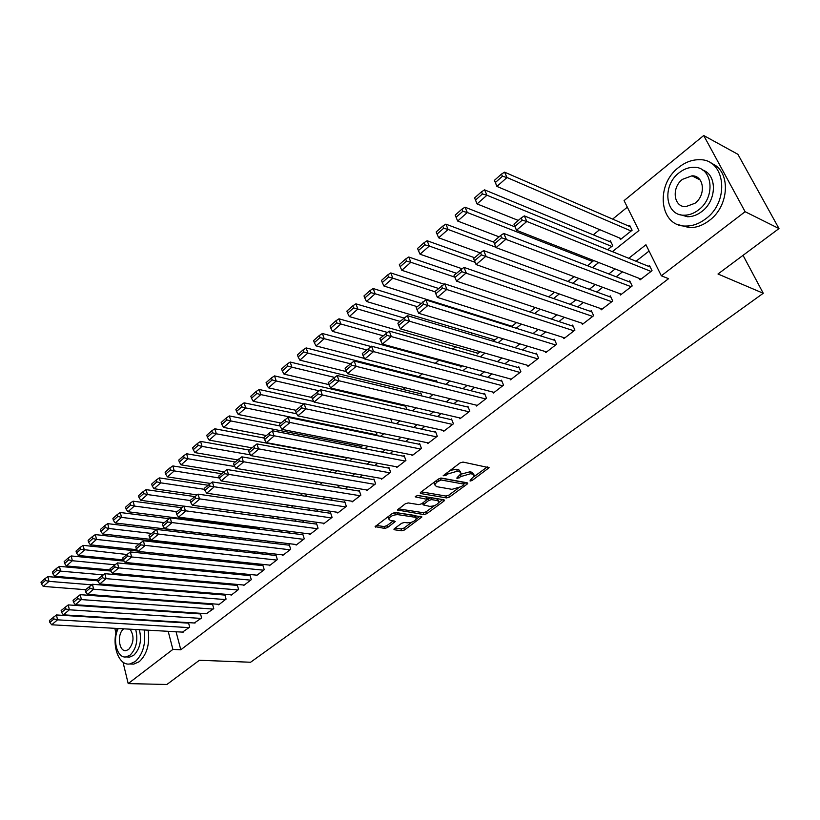 <?xml version="1.0" encoding="UTF-8"?>
<svg xmlns="http://www.w3.org/2000/svg" width="820" height="820" viewBox="0 0 820 820"><rect width="100%" height="100%" fill="white"/><g stroke="black" fill="none" stroke-linecap="round" stroke-linejoin="round"><path stroke-width="1.23" d="M470.106 481.063L472.146 480.469L489.109 467.697L463.013 462.07L460.01 462.941L443.169 475.754L445.66 475.549L447.761 473.98L457.304 471.203L459.456 471.613L461.24 473.447L457.037 477.66L456.976 478.634L461.127 476.481L470.567 473.734L472.679 474.134L474.401 475.907L470.188 480.1L470.106 481.063M692.654 176.146L693.197 175.91M394.502 528.541L393.928 529.259L394.522 529.781L401.718 530.786L404.537 529.956L421.91 516.928L395.435 512.469L392.524 513.32L375.109 526.624L384.652 528.408L387.511 527.567L395.24 521.54L390.238 520.351L388.608 518.886C390.269 516.169 393.374 514.755 397.915 514.653L414.971 517.225L416.519 518.63C414.869 521.315 411.804 522.719 407.325 522.842L404.506 522.432L401.656 523.273L394.502 528.541M612.396 251.648L638.903 230.543L624.071 200.623L703.714 135.515L737.897 154.314L779 228.565L717.992 274.003L763.256 293.273L250.592 662.242L199.403 660.264L166.88 684.485L128.197 683.603L122.99 662.109M779 228.565L745.114 211.703L661.34 275.786L645.955 244.76L628.745 258.29M176.064 631.759L180.8 649.768L668.566 278.687L661.34 275.786M180.8 649.768L172.897 649.409L128.197 683.603M446.572 497.924L449.452 497.074L467.103 484.148L467.759 483.339L467.215 482.795L441.529 478.091L438.556 478.952L420.803 492.205L420.188 492.994L420.783 493.568L446.572 497.924L445.865 496.038L448.745 495.198L458.062 488.361M443.917 501.122L426.718 513.72L423.858 514.56L397.362 510.019L405.305 503.777L408.237 502.926L418.835 504.628L421.746 503.767L427.281 499.359L415.668 496.981L415.258 496.582L417.739 495.434L443.989 499.81L444.542 500.343L443.917 501.122L443.384 499.718M227.191 550.097L226.781 548.682L226.166 549.185M239.378 539.283L239.214 538.709L238.61 539.191M406.915 409.529L405.357 405.336L404.588 405.941M421.941 395.988L420.783 392.944L420.004 393.569M437.193 382.14L436.486 380.336L435.697 380.972M452.66 367.975L452.086 367.821M607.692 249.741L612.755 245.692L610.377 240.752L609.424 241.51M639.374 278.462L640.072 279.886L652.023 270.661L649.501 265.536L648.497 266.315M619.817 293.662L620.453 295.005L632.179 285.975L629.719 280.86L628.735 281.619M600.63 308.556L601.224 309.837L612.714 300.981L610.316 295.887L609.362 296.635M581.81 323.162L582.364 324.382L593.639 315.69L591.302 310.616L590.359 311.354M563.35 337.481L563.873 338.639L574.922 330.111L572.647 325.068L571.724 325.786M545.239 351.524L545.73 352.631L556.575 344.267L554.351 339.244L553.449 339.941M527.465 365.3L527.926 366.356L538.566 358.155L536.403 353.143L535.511 353.84M510.03 378.809L510.45 379.834L520.895 371.778L518.783 366.796L517.912 367.473M492.902 392.073L493.302 393.057L503.552 385.154L501.502 380.183L500.641 380.849M476.092 405.101L476.471 406.033L486.526 398.274L484.528 393.333L483.687 393.979M459.579 417.882L459.938 418.784L469.819 411.158L467.861 406.238L467.041 406.874M443.374 430.428L443.702 431.299L453.409 423.817L451.502 418.917L450.692 419.543M427.445 442.749L427.763 443.589L437.296 436.24L435.43 431.361L434.631 431.976M411.804 454.854L412.101 455.664L421.459 448.448L419.645 443.589L418.866 444.194M396.429 466.754L396.706 467.533L405.91 460.44L404.137 455.602L403.368 456.197M381.32 478.439L381.587 479.198L390.627 472.217L388.895 467.4L388.147 467.984M366.468 489.919L366.724 490.657L375.611 483.8L373.93 479.003L373.182 479.577M351.872 501.204L352.118 501.922L360.851 495.177L359.211 490.401L358.473 490.975M337.532 512.305L337.758 512.992L346.347 506.37L344.738 501.614L344.021 502.168M323.418 523.211L323.633 523.877L332.079 517.369L330.511 512.633L329.804 513.177M309.54 533.943L309.755 534.589L318.058 528.182L316.52 523.467L315.833 524M295.897 544.49L296.092 545.115L304.261 538.822L302.764 534.127L302.088 534.65M282.469 554.863L282.664 555.478L290.69 549.277L289.234 544.603L288.568 545.126M269.267 565.072L269.442 565.667L277.344 559.568L275.92 554.914L275.264 555.427M256.27 575.117L256.445 575.691L264.224 569.695L262.83 565.062L262.174 565.564M243.489 584.998L243.653 585.552L251.299 579.658L249.936 575.045L249.3 575.537M230.902 594.715L231.055 595.269L238.589 589.457L237.257 584.865L236.631 585.357M218.509 604.289L218.663 604.822L226.074 599.102L224.772 594.541L224.157 595.012M206.312 613.708L213.753 608.604L212.493 604.053L211.878 604.524M194.309 622.985L201.628 617.952L200.387 613.422L199.793 613.893M649.071 251.053L636.033 261.252M622.493 271.84L616.179 276.781M602.72 287.297L596.714 292.002M583.348 302.447L577.628 306.926M564.355 317.299L558.922 321.553M545.73 331.864L540.575 335.903M527.465 346.153L522.576 349.976M509.558 360.164L504.915 363.793M491.979 373.899L487.582 377.343M474.739 387.388L470.577 390.648M457.806 400.621L453.88 403.696M441.201 413.618L437.49 416.519M424.883 426.369L421.388 429.106M408.872 438.895L405.582 441.467M393.139 451.195L390.053 453.614M377.692 463.279L374.801 465.545M362.522 475.149L359.816 477.26M347.608 486.813L345.087 488.781M332.951 498.273L330.603 500.108M318.549 509.538L316.366 511.239M304.394 520.608L302.375 522.176M290.475 531.493L288.619 532.938M276.781 542.194L275.089 543.527M263.322 552.721L261.775 553.93M250.09 563.073L248.685 564.17M237.062 573.262L235.801 574.246M224.249 583.276L223.122 584.158M211.642 593.137L210.648 593.916M199.239 602.843L198.378 603.52M187.032 612.386L186.284 612.97M175.008 621.785L174.393 622.267M182.491 632.117L189.697 627.156L188.487 622.646L187.893 623.108M627.32 207.173L612.653 219.094M599.686 229.641L593.29 234.838M489.509 319.195L488.894 319.697M472.351 333.145L470.659 334.519M455.5 346.839L452.783 349.053M438.966 360.277L435.256 363.301M422.269 373.858L418.815 376.667M405.172 387.757L403.071 389.459M388.403 401.39L387.614 402.025M235.719 525.497L234.95 526.122M222.958 535.87L221.4 537.141M209.623 546.714L208.946 547.258M167.823 600.476L168.028 601.245M619.725 238.066L620.443 239.542L632.097 230.235L629.647 225.274L628.673 226.053M593.649 260.534L587.632 265.772M567.983 281.475L574.051 276.627M548.723 296.871L554.494 292.258M529.853 311.948L535.337 307.572M511.352 326.739L516.559 322.578M510.634 325.837L510.962 326.616M493.609 339.511L494.05 340.577L498.15 337.297M476.891 352.938L477.312 353.953L480.11 351.718M460.471 366.12L460.871 367.093L462.408 365.863M390.689 418.876L391.909 422.208L391.406 422.607M376.236 432.13L376.964 434.149L375.529 435.307M361.999 445.086L362.276 445.895L359.929 447.771M344.615 460.01L347.526 457.683M329.579 472.033L332.284 469.86M314.798 483.841L317.33 481.822M300.274 495.444L302.631 493.568M286.006 506.852L288.189 505.11M271.984 518.055L274.003 516.446M258.136 528.357L258.32 528.982L260.063 527.588M245.395 538.566L245.58 539.17L246.348 538.545M214.789 559.404L215.168 560.716M202.981 569.972L203.309 571.13M191.337 580.345L191.624 581.37M179.857 590.523L180.092 591.425M763.256 293.273L743.043 255.348M703.714 135.515L745.114 211.703M115.968 633.101L114.81 628.325M112.975 618.464L113.59 617.962M124.835 608.768L125.573 608.163M136.889 598.918L137.75 598.21M172.948 601.614L173.809 600.927M185.217 591.835L186.212 591.046M197.692 581.903L198.819 581.011M210.371 571.806L211.632 570.802M223.255 561.546L224.659 560.429M236.365 551.112L237.913 549.882M249.68 540.503L251.381 539.15M263.23 529.71L265.085 528.234M277.016 518.742L279.026 517.133M291.028 507.58L293.212 505.837M305.296 496.213L307.643 494.347M319.81 484.661L322.332 482.642M334.58 472.894L337.286 470.731M349.607 460.922L352.518 458.616M364.92 448.735L368.016 446.264M380.5 436.322L383.801 433.698M396.378 423.684L399.883 420.885M412.542 410.81L416.263 407.847M429.003 397.7L432.96 394.553M445.783 384.334L449.965 381.003M462.88 370.712L467.308 367.196M480.315 356.833L484.989 353.112M498.078 342.688L503.008 338.762M516.2 328.256L521.397 324.115M534.671 313.547L540.144 309.181M553.52 298.531L559.281 293.949M572.749 283.228L578.807 278.4M592.368 267.597L598.733 262.533M159.992 599.881L160.197 600.66M168.182 631.318L172.897 649.409M615.164 268.97L608.829 273.952M595.341 284.55L589.324 289.296M575.927 299.833L570.187 304.333M556.882 314.798L551.44 319.082M538.217 329.476L533.051 333.545M519.921 343.867L515.011 347.731M501.973 357.981L497.32 361.64M484.364 371.829L479.956 375.293M467.092 385.42L462.921 388.7M450.139 398.745L446.203 401.851M433.493 411.835L429.782 414.756M417.165 424.678L413.659 427.435M401.123 437.296L397.833 439.879M385.38 449.678L382.294 452.107M369.912 461.834L367.022 464.12M354.722 473.786L352.016 475.918M339.798 485.522L337.266 487.51M325.13 497.053L322.783 498.908M310.718 508.39L308.535 510.101M296.553 519.531L294.534 521.12M282.623 530.489L280.768 531.944M268.929 541.251L267.228 542.594M255.461 551.839L253.913 553.059M242.228 562.253L240.824 563.361M229.2 572.503L227.939 573.498M216.388 582.579L215.26 583.461M203.78 592.491L202.786 593.27M191.378 602.249L190.506 602.925M179.17 611.843L178.422 612.427M167.147 621.293L166.532 621.785M473.909 474.636L471.941 472.228L472.679 474.134M460.973 474.175L469.829 471.828L471.941 472.228M460.737 472.135L458.718 469.696L459.456 471.613M450.067 470.362L456.566 469.286L458.718 469.696M474.185 476.543L487.346 466.898M421.275 491.856L445.865 496.038M440.606 478.101L462.839 482.17L463.833 484.169L465.975 482.56M463.484 485.009L463.566 484.066L441.006 479.966L436.732 482.211L434.702 484.794L436.547 486.629L451.994 489.345L461.301 486.619L463.484 485.009M434.231 482.18L434.815 484.384M442.738 499.605L438.895 502.424M434.6 505.571L426.031 511.854L426.718 513.72M398.489 508.871L423.181 512.695L426.031 511.854M427.138 498.98L426 496.91L417.175 495.434M429.67 506.36C434.2 506.258 437.316 504.812 439.018 502.035L437.511 500.589L431.576 499.616L428.675 500.466L423.14 504.864L429.67 506.36M438.649 501.04L436.814 498.714L437.511 500.589M427.24 499.113L430.879 497.719L436.814 498.714M416.17 517.686L414.295 515.36L414.971 517.225M392.165 513.587L397.239 512.766L414.295 515.36M388.044 516.672L388.29 517.963M376.277 525.446L383.996 526.532L386.856 525.692L393.415 520.823M395.107 528.09L401.062 528.931L403.881 528.101L412.05 522.114M416.447 518.886L420.086 516.221M630.406 226.812L504.577 172.159L507.006 177.53L631.113 231.014M621.416 238.774L496.92 186.427L494.419 180.349L495.382 182.501L502.434 176.259L501.471 174.107L494.419 180.349M502.434 176.259L507.006 177.53L496.92 186.427L495.382 182.501M501.471 174.107L504.577 172.159M641.066 279.118L516.467 230.276L513.945 224.137L514.939 226.371L522.207 220.18L521.192 217.946L513.945 224.137M650.229 267.012L524.328 215.885L526.84 221.461L516.467 230.276L514.939 226.371M651.029 271.44L526.84 221.461L522.207 220.18M524.328 215.885L521.192 217.946M761.913 197.692L757.27 189.307M705.661 218.858C730.159 201.423 725.444 158.947 699.521 159.715C692.213 159.613 685.243 162.186 678.642 167.444C654.749 185.351 659.68 227.007 686.043 226.053C692.818 226.043 699.357 223.634 705.661 218.858M678.509 224.762L689.64 227.693C696.405 227.693 702.935 225.305 709.239 220.539C729.882 205.738 730.979 170.232 711.186 163.313M702.658 170.037C717.336 174.629 716.875 200.623 701.807 211.519C697.236 215.014 692.49 216.757 687.549 216.757L679.124 214.379M698.496 209.94C716.096 197.292 712.682 166.706 693.956 167.3C688.739 167.239 683.767 169.084 679.032 172.835C661.75 185.74 665.276 215.896 684.228 215.209C689.159 215.199 693.915 213.446 698.496 209.94M682.445 179.354C671.272 187.636 673.538 207.122 685.715 206.681L694.991 203.257C706.297 195.078 704.083 175.418 691.998 175.818L682.445 179.354M696.457 176.894L694.868 177.274M117.26 628.468C111.182 644.407 118.551 665.963 129.734 663.985L135.279 661.566C143.028 654.186 146.001 643.649 144.166 629.975M140.261 620.156L139.851 619.592M130.944 664.026L133.701 664.128L139.246 661.709C147.005 654.339 149.968 643.843 148.123 630.191M144.207 620.402L143.808 619.838M139.349 629.698C141.922 640.338 140.046 648.866 133.732 655.303L129.703 657.066L127.694 656.994M118.264 628.52C112.125 639.774 117.157 658.573 126.044 656.922L130.072 655.159C136.386 648.702 138.262 640.153 135.7 629.493M123.758 628.827L123.635 628.919C116.788 633.809 118.767 651.992 126.054 650.598L128.668 649.44C133.916 642.911 134.398 636.156 130.103 629.186M123.154 618.557L122.662 619.069M611.074 242.197L484.589 189.861L486.947 195.221L611.802 246.461M518.291 220.426L477.076 203.913L474.585 197.927L475.518 200.07L482.416 193.961L481.483 191.818L474.585 197.927M482.416 193.961L486.947 195.221L477.076 203.913L475.518 200.07M481.483 191.818L484.589 189.861M514.95 226.863L465.022 207.183L467.318 212.523L592.86 261.6M499.062 236.836L457.652 221.041L455.172 215.127L456.074 217.269L462.839 211.293L461.916 209.151L455.172 215.127M462.839 211.293L467.318 212.523L457.652 221.041L456.074 217.269M461.916 209.151L465.022 207.183M493.66 242.095L445.875 224.137L448.099 229.467L495.905 247.261M480.223 252.908L438.649 237.8L437.05 234.1L443.661 228.247L442.779 226.115L436.168 231.968L437.05 234.1M443.661 228.247L448.099 229.467L438.649 237.8M442.779 226.115L445.875 224.137M474.575 257.736L427.128 240.742L429.29 246.051L475.128 262.308M461.947 268.724L420.035 254.21L418.415 250.582L424.893 244.852L424.032 242.73L417.564 248.46L418.415 250.582M424.893 244.852L429.29 246.051L420.035 254.21M424.032 242.73L427.128 240.742M621.427 294.257L496.049 247.609L493.537 241.551L494.501 243.776L501.604 237.728L500.63 235.504L493.537 241.551M630.385 282.264L503.757 233.433L506.206 238.989L496.049 247.609L494.501 243.776M631.195 286.733L501.604 237.728M503.757 233.433L500.63 235.504M602.177 309.099L476.082 264.553L473.57 258.587L474.503 260.801L481.453 254.887L480.51 252.662L473.57 258.587M610.941 297.209L483.636 250.592L486.014 256.127L476.082 264.553L474.503 260.801M611.761 301.719L481.453 254.887M483.636 250.592L480.51 252.662M583.307 323.654L456.535 281.147L466.252 272.896L463.956 267.382L454.034 275.264L454.946 277.467L461.742 271.676L460.819 269.462M591.886 311.877L463.956 267.382M592.696 316.417L461.742 271.676M454.946 277.467L456.535 281.147M564.785 337.932L437.408 297.383L446.92 289.306L444.686 283.822L434.907 291.571L435.799 293.775L442.452 288.107L441.56 285.903M573.19 326.268L444.686 283.822M574 330.829L442.452 288.107M435.799 293.775L437.408 297.383M456.381 273.255L408.77 257.008L410.871 262.287L454.813 277.139M444.071 284.222L401.8 270.282L400.17 266.715L406.515 261.108L405.674 258.987L399.34 264.604L400.17 266.715M406.515 261.108L410.871 262.287L401.8 270.282M405.674 258.987L408.77 257.008M546.622 351.934L418.682 313.281L427.999 305.378L425.826 299.905L416.191 307.551L417.052 309.734L423.561 304.189L422.7 301.996M554.853 340.382L425.826 299.905M555.663 344.974L423.561 304.189M417.052 309.734L418.682 313.281M438.556 288.466L390.791 272.927L392.831 278.195L434.989 291.766M511.967 326.257L383.944 286.026L382.294 282.531L388.506 277.027L387.696 274.925L381.484 280.419L382.294 282.531M388.506 277.027L392.831 278.195L383.944 286.026M387.696 274.925L390.791 272.927M528.808 365.679L400.344 328.851L409.467 321.102L407.356 315.659L397.864 323.193L398.694 325.366L405.07 319.933L404.229 317.76M536.874 354.24L407.356 315.659M537.674 358.842L405.07 319.933M398.694 325.366L400.344 328.851M421.07 303.39L373.172 288.537L375.15 293.775L417.216 306.68M494.89 339.9L366.448 301.452L364.787 298.019L370.876 292.627L370.076 290.536L363.998 295.917L364.787 298.019M370.876 292.627L375.15 293.775L366.448 301.452M370.076 290.536L373.172 288.537M511.321 379.168L382.376 344.092L391.314 336.507L389.264 331.085L379.906 338.516L380.716 340.679L386.968 335.359L386.148 333.186M519.234 367.842L389.264 331.085M520.023 372.454L386.968 335.359M380.716 340.679L382.376 344.092M403.932 318.016L355.911 303.83L357.838 309.048L400.006 321.368M478.142 353.287L349.299 316.571L347.618 313.189L353.584 307.92L352.825 305.829L346.86 311.108L347.618 313.189M353.584 307.92L357.838 309.048L349.299 316.571M352.825 305.829L355.911 303.83M494.152 392.401L364.787 359.027L373.541 351.595L371.542 346.204L362.317 353.522L363.106 355.675L369.226 350.468L368.436 348.305M501.912 381.187L371.542 346.204M502.691 385.81L369.226 350.468M363.106 355.675L364.787 359.027M387.296 332.407L338.988 318.816L340.853 324.013L383.124 335.769M461.68 366.448L332.5 331.382L330.798 328.072L336.651 322.895L335.903 320.815L330.06 325.991L330.798 328.072M336.651 322.895L340.853 324.013L332.5 331.382M335.903 320.815L338.988 318.816M477.301 405.387L347.547 373.664L356.116 366.386L354.189 361.015L345.087 368.221L345.845 370.373L351.852 365.269L351.073 363.116M484.917 394.297L354.189 361.015M485.686 398.93L351.852 365.269M345.845 370.373L347.547 373.664M371.04 346.542L322.393 333.504L324.218 338.68L366.56 349.894M364.48 358.432L316.018 345.907L314.316 342.657L320.046 337.584L319.318 335.513L313.599 340.587L314.316 342.657M320.046 337.584L324.218 338.68L316.018 345.907M319.318 335.513L322.393 333.504M460.758 418.149L330.644 388.014L339.049 380.869L337.174 375.519L328.195 382.643L328.933 384.775L334.816 379.773L334.068 377.63M468.23 407.161L337.174 375.519M468.989 411.804L334.816 379.773M328.933 384.775L330.644 388.014M436.845 381.269L306.137 347.916L307.9 353.071L350.324 363.752M346.481 371.614L299.864 360.154L298.142 356.956L303.769 351.985L303.062 349.914L297.445 354.896L298.142 356.956M303.769 351.985L307.9 353.071L299.864 360.154M303.062 349.914L306.137 347.916M444.512 430.674L314.08 402.066L322.321 395.076L320.497 389.746L311.641 396.767L312.358 398.889L318.129 393.989L317.391 391.847M451.851 419.809L320.497 389.746M452.599 424.442L318.129 393.989M312.358 398.889L314.08 402.066M421.121 393.846L290.178 362.04L291.899 367.175L334.447 377.374M328.881 384.611L284.017 374.125L282.285 370.978L287.799 366.099L287.113 364.049L281.608 368.928L282.285 370.978M287.799 366.099L291.899 367.175L284.017 374.125M287.113 364.049L290.178 362.04M428.553 442.984L297.844 415.853L305.921 408.995L304.148 403.696L295.405 410.615L296.112 412.737L301.76 407.919L301.053 405.797M435.758 432.222L304.148 403.696M436.496 436.855L301.76 407.919M296.112 412.737L297.844 415.853M405.674 406.197L274.536 375.898L276.207 381.013L319 390.761M311.877 397.474L268.478 387.829L266.736 384.734L272.148 379.957L271.481 377.907L266.069 382.694L266.736 384.734M272.148 379.957L276.207 381.013L268.478 387.829M271.481 377.907L274.536 375.898M412.87 455.069L281.916 429.372L289.839 422.648L288.117 417.37L279.487 424.196L280.173 426.308L285.719 421.582L285.022 419.471M419.953 444.419L288.117 417.37M420.68 449.053L285.719 421.582M280.173 426.308L281.916 429.372M313.763 401.482L259.181 389.49L260.811 394.584L303.841 403.901M295.815 410.266L253.226 401.267L251.473 398.233L256.783 393.538L256.137 391.499L250.828 396.203L251.473 398.233M256.783 393.538L260.811 394.584L253.226 401.267M256.137 391.499L259.181 389.49M397.474 466.949L266.295 442.636L274.064 436.035L272.394 430.777L263.876 437.521L264.542 439.622L269.975 434.989L269.308 432.888M404.434 456.402L272.394 430.777M405.141 461.035L269.975 434.989M264.542 439.622L266.295 442.636M296.707 413.813L244.124 402.835L245.703 407.899L376.226 434.743M280.881 423.007L238.261 414.469L236.498 411.476L241.705 406.874L241.08 404.844L235.873 409.457L236.498 411.476M241.705 406.874L245.703 407.899L238.261 414.469M241.08 404.844L244.124 402.835M382.335 478.613L250.971 455.643L258.597 449.165L256.967 443.938L248.562 450.59L249.208 452.681L254.538 448.13L253.892 446.039M389.182 468.179L256.967 443.938M389.869 472.802L254.538 448.13M249.208 452.681L250.971 455.643M280.071 425.98L229.344 415.924L230.881 420.967L361.548 446.469M266.223 435.522L223.573 427.415L221.81 424.473L226.914 419.953L226.299 417.933L221.195 422.464L221.81 424.473M226.914 419.953L230.881 420.967L223.573 427.415M226.299 417.933L229.344 415.924M367.462 490.083L235.934 468.404L243.417 462.049L241.828 456.842L233.536 463.402L234.161 465.483L239.399 461.035L238.763 458.944M374.186 479.751L241.828 456.842M374.873 484.374L239.399 461.035M234.161 465.483L235.934 468.404M264.04 438.034L214.83 428.778L216.326 433.8L347.127 458.011M251.812 447.812L209.151 440.125L207.378 437.234L212.4 432.796L211.806 430.787L206.794 435.225L207.378 437.234M212.4 432.796L216.326 433.8L209.151 440.125M211.806 430.787L214.83 428.778M352.846 501.358L221.185 480.92L228.524 474.688L226.986 469.511L218.796 475.989L219.401 478.06L224.536 473.683L223.921 471.613M359.457 491.129L226.986 469.511M360.123 495.741L224.536 473.683M219.401 478.06L221.185 480.92M249.177 450.057L200.582 441.396L202.048 446.398L250.53 454.895M237.667 459.887L194.996 452.609L193.223 449.76L198.143 445.404L197.569 443.405L192.638 447.761L193.223 449.76M198.143 445.404L202.048 446.398L194.996 452.609M197.569 443.405L200.582 441.396M338.465 512.438L206.701 493.22L213.907 487.101L212.411 481.945L204.323 488.341L204.908 490.401L209.951 486.106L209.356 484.046M344.974 502.311L212.411 481.945M345.63 506.924L209.951 486.106M204.908 490.401L206.701 493.22M235.196 461.988L186.601 453.778L188.016 458.759L234.797 466.529M223.768 471.746L181.097 464.858L179.313 462.06L184.151 457.785L183.588 455.787L178.75 460.071L179.313 462.06M184.151 457.785L188.016 458.759L181.097 464.858M183.588 455.787L186.601 453.778M324.341 523.334L192.485 505.284L199.557 499.277L198.102 494.152L190.107 500.466L190.691 502.516L195.642 498.304L195.058 496.243M330.737 513.31L198.102 494.152M331.372 517.912L195.642 498.304M190.691 502.516L192.485 505.284M221.451 473.714L172.866 465.944L174.24 470.905L219.381 477.988M210.258 483.421L167.444 476.891L165.65 474.144L170.406 469.942L169.853 467.953L165.107 472.166L165.65 474.144M170.406 469.942L174.24 470.905L167.444 476.891M169.853 467.953L172.866 465.944M310.442 534.056L178.524 517.133L185.474 511.239L184.049 506.124L176.156 512.367L176.72 514.406L181.579 510.265L181.015 508.226M316.735 524.134L184.049 506.124M317.361 528.716L181.579 510.265M176.72 514.406L178.524 517.133M207.952 485.235L159.367 477.896L160.71 482.836L204.61 489.335M197.005 494.901L154.037 488.72L152.233 486.014L156.907 481.883L156.374 479.905L151.71 484.036L152.233 486.014M156.907 481.883L160.71 482.836L154.037 488.72M156.374 479.905L159.367 477.896M296.768 544.593L164.82 528.767L171.636 522.976L170.252 517.891L162.462 524.052L163.006 526.091L167.782 522.022L167.229 519.993M302.969 534.763L170.252 517.891M303.574 539.345L167.782 522.022M163.006 526.091L164.82 528.767M194.678 496.561L146.114 489.642L147.426 494.552L190.127 500.518M183.977 506.176L140.866 500.333L139.062 497.668L143.643 493.609L143.121 491.641L138.539 495.7L139.062 497.668M143.643 493.609L147.426 494.552L140.866 500.333M143.121 491.641L146.114 489.642M283.33 554.955L151.351 540.195L158.055 534.507L156.712 529.453L149.004 535.532L149.537 537.561L154.221 533.564L153.688 531.544M289.429 545.228L156.712 529.453M290.024 549.8L154.221 533.564M149.537 537.561L151.351 540.195M181.753 507.713L133.086 501.174L134.367 506.063L176.976 511.67M258.966 528.47L127.92 511.741L126.106 509.117L130.616 505.13L130.103 503.172L125.603 507.17L126.106 509.117M130.616 505.13L134.367 506.063L127.92 511.741M130.103 503.172L133.086 501.174M270.098 565.154L138.129 551.429L144.709 545.833L143.397 540.8L135.792 546.817L136.304 548.826L140.917 544.91L140.394 542.891M276.104 555.519L143.397 540.8M276.688 560.08L140.917 544.91M136.304 548.826L138.129 551.429M169.115 518.691L120.294 512.51L121.534 517.379L164.113 522.647M246.215 538.658L115.2 522.965L113.385 520.382L117.813 516.457L117.321 514.509L112.893 518.435L113.385 520.382M117.813 516.457L121.534 517.379L115.2 522.965M117.321 514.509L120.294 512.51M257.09 575.189L125.132 562.458L131.6 556.964L130.329 551.952L122.805 557.897L123.307 559.896L127.828 556.042L127.325 554.043M263.005 565.646L130.329 551.952M263.568 570.197L131.6 556.964L127.828 556.042M137.883 551.071L83.189 545.372L84.327 550.169L78.31 555.478L123.307 559.886L125.132 562.458M156.681 529.474L107.707 523.652L108.916 528.5L151.474 533.43M150.798 539.386L102.695 533.984L100.87 531.442L105.226 527.588L104.745 525.651L100.399 529.505L100.87 531.442M105.226 527.588L108.916 528.5L102.695 533.984M104.745 525.651L107.707 523.652M244.278 585.07L112.361 573.293L118.715 567.901L117.475 562.909L110.044 568.783L110.536 570.771L114.984 566.989L114.482 564.99M250.11 575.62L117.475 562.909M250.664 580.15L118.715 567.901L114.984 566.989M110.536 570.771L112.361 573.293M226.945 549.267L95.345 534.599L96.524 539.427L139.031 544.049M136.93 549.707L90.405 544.818L88.581 542.317L92.855 538.535L92.393 536.598L88.119 540.39L88.581 542.317M92.855 538.535L96.524 539.427L90.405 544.818M92.393 536.598L95.345 534.599M231.681 594.787L99.814 583.953L106.057 578.643L104.857 573.682L97.508 579.484L97.98 581.472L102.346 577.751L101.864 575.763M237.421 585.429L104.857 573.682M237.954 589.949L106.057 578.643L102.346 577.751M97.98 581.472L99.814 583.953M80.698 549.287L80.247 547.36L76.034 551.091L76.486 553.008L80.698 549.287L126.803 554.484M80.247 547.36L83.189 545.372M78.31 555.478L76.486 553.008M219.278 604.35L87.474 594.418L93.623 589.211L92.445 584.27L85.177 590L85.639 591.978L89.933 588.319L89.472 586.341M224.926 595.084L92.445 584.27M225.449 599.584L93.623 589.211L89.933 588.319M85.639 591.978L87.474 594.418M124.168 561.105L71.237 555.96L72.344 560.736L114.831 564.755M110.331 569.951L66.43 565.954L64.606 563.524L68.736 559.865L68.296 557.948L64.165 561.608L64.606 563.524M68.736 559.865L72.344 560.736L66.43 565.954M68.296 557.948L71.237 555.96M207.06 613.76L75.348 604.709L81.385 599.584L80.247 594.674L73.062 600.342L73.513 602.31L77.736 598.713L77.275 596.745M212.636 604.586L80.247 594.674M213.149 609.075L81.385 599.584L77.736 598.713M73.513 602.31L75.348 604.709M110.7 571.007L59.481 566.374L60.567 571.13L103.156 574.871M97.6 579.883L54.745 576.255L52.91 573.856L56.98 570.259L56.549 568.352L52.49 571.96L52.91 573.856M56.98 570.259L60.567 571.13L54.745 576.255M56.549 568.352L59.481 566.374M195.047 623.036L63.427 614.836L69.362 609.793L68.255 604.904L61.151 610.51L61.582 612.458L65.733 608.932L65.293 606.964M200.531 613.944L68.255 604.904M201.033 618.413L69.362 609.793L65.733 608.932M61.582 612.458L63.427 614.836M97.826 580.796L47.919 576.614L48.974 581.349L91.655 584.814M85.536 589.693L43.245 586.392L41.42 584.035L45.418 580.488L44.997 578.592L41 582.139L41.42 584.035M45.418 580.488L48.974 581.349L43.245 586.392M44.997 578.592L47.919 576.614M183.208 632.159L51.701 624.789L57.543 619.828L56.457 614.959L49.436 620.504L49.856 622.452L53.946 618.977L53.505 617.029M188.62 623.149L56.457 614.959M189.102 627.618L57.543 619.828L53.946 618.977M49.856 622.452L51.701 624.789M471.602 479.064L472.146 480.469M445.096 474.073L445.66 475.549M458.482 476.594L459.036 478.029M469.829 471.828L470.567 473.734M460.502 474.862L461.127 476.481M456.566 469.286L457.304 471.203M447.197 472.504L447.761 473.98M487.808 466.99L488.423 468.548M420.414 492.564L420.783 493.568M466.529 482.662L467.103 484.148M448.745 495.198L449.452 497.074M462.839 482.17L463.566 484.066M440.33 478.162L441.006 479.966M438.372 479.095L438.925 480.571M436.178 480.735L436.732 482.211M423.181 512.695L423.858 514.56M397.608 509.579L397.966 510.583M426 496.91L426.697 498.806M415.412 496.274L415.668 496.981M430.879 497.719L431.576 499.616M427.968 498.57L428.675 500.466M423.233 502.67L423.755 504.095M397.239 512.766L397.915 514.653M394.194 520.936L394.666 522.258M386.856 525.692L387.511 527.567M383.996 526.532L384.652 528.408M375.386 526.153L375.734 527.168M420.824 516.323L421.316 517.676M403.881 528.101L404.537 529.956M401.062 528.931L401.718 530.786M394.184 528.818L394.522 529.781M433.985 482.877L434.702 484.794M422.525 503.193L423.14 504.864M387.952 517L388.608 518.886M700.065 179.898L691.998 175.818M687.549 216.757L684.228 215.209M686.043 226.053L689.64 227.693M129.703 657.066L126.044 656.922M129.734 663.985L133.701 664.128"/></g></svg>

